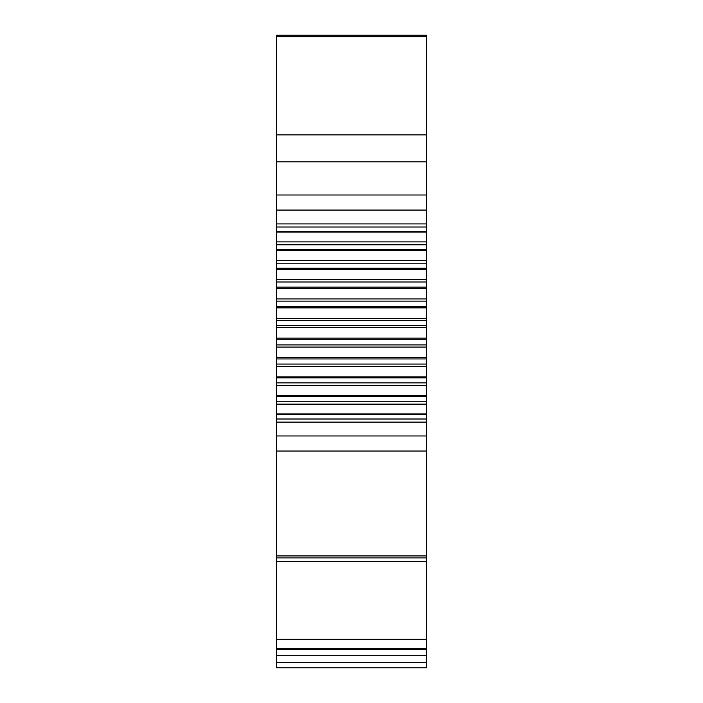 <?xml version="1.0" encoding="UTF-8"?>
<svg xmlns="http://www.w3.org/2000/svg" width="703" height="703" viewBox="0 0 703 703"><rect width="100%" height="100%" fill="white"/><g stroke="black" fill="none" stroke-linecap="round" stroke-linejoin="round"><path stroke-width="1.05" d="M426.466 35.15L426.466 667.85L276.534 667.85L276.534 35.15L426.466 35.15L276.534 35.15M426.466 223.932L276.534 223.932M426.466 232.052L276.534 232.052M426.466 241.902L276.534 241.902M426.466 250.33L276.534 250.33M426.466 260.488L276.534 260.488M426.466 269.152L276.534 269.152M426.466 279.548L276.534 279.548M426.466 288.388L276.534 288.388M426.466 298.951L276.534 298.951M426.466 307.888L276.534 307.888M426.466 318.529L276.534 318.529M426.466 327.501L276.534 327.501M426.466 338.143L276.534 338.143M426.466 347.08L276.534 347.08M426.466 357.642L276.534 357.642M426.466 366.474L276.534 366.474M426.466 376.878L276.534 376.878M426.466 385.543L276.534 385.543M426.466 395.701L276.534 395.701M426.466 404.128L276.534 404.128M426.466 413.97L276.534 413.97M426.466 422.099L276.534 422.099M426.466 555.941L276.534 555.941M426.466 36.67L276.534 36.67M426.466 134.888L276.534 134.888M426.466 161.839L276.534 161.839M426.466 195.003L276.534 195.003M426.466 210.065L276.534 210.065M426.466 227.016L276.534 227.016M426.466 231.726L276.534 231.726M426.466 244.793L276.534 244.793M426.466 249.67L276.534 249.67M426.466 263.159L276.534 263.159M426.466 268.177L276.534 268.177M426.466 281.982L276.534 281.982M426.466 287.096L276.534 287.096M426.466 301.112L276.534 301.112M426.466 306.288L276.534 306.288M426.466 320.419L276.534 320.419M426.466 325.612L276.534 325.612M426.466 339.742L276.534 339.742M426.466 344.909L276.534 344.909M426.466 358.934L276.534 358.934M426.466 364.049L276.534 364.049M426.466 377.854L276.534 377.854M426.466 382.871L276.534 382.871M426.466 396.36L276.534 396.36M426.466 401.237L276.534 401.237M426.466 414.304L276.534 414.304M426.466 419.006L276.534 419.006M426.466 435.965L276.534 435.965M426.466 451.027L276.534 451.027M426.466 557.936L276.534 557.936M426.466 561.451L276.534 561.451M426.466 639.255L276.534 639.255M426.466 648.667L276.534 648.667M426.466 649.546L276.534 649.546M426.466 655.187L276.534 655.187M426.466 662.296L276.534 662.296M426.466 561.275L276.534 561.275"/></g></svg>
